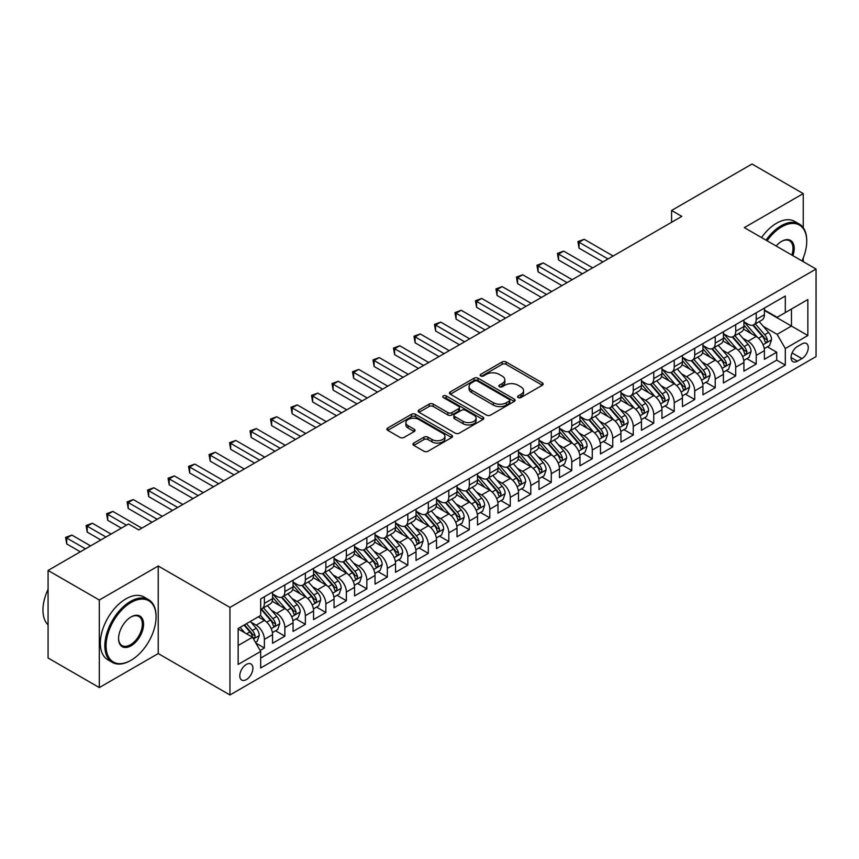 <?xml version="1.0" encoding="UTF-8"?>
<svg xmlns="http://www.w3.org/2000/svg" width="859" height="859" viewBox="0 0 859 859"><rect width="100%" height="100%" fill="white"/><g stroke="black" fill="none" stroke-linecap="round" stroke-linejoin="round"><path stroke-width="1.29" d="M518.138 397.556A1.986 1.149 0 0 0 520.951 397.556L542.33 385.219A2.845 1.643 0 0 0 543.156 384.059A2.845 1.643 0 0 0 542.33 382.899L506.123 361.993A2.845 1.643 0 0 0 502.096 361.993L480.729 374.331A1.986 1.149 0 0 0 480.138 375.147A1.986 1.149 0 0 0 480.729 375.963A1.986 1.149 0 0 0 483.542 375.963L486.301 374.363A9.105 5.251 0 0 1 499.176 374.363L502.193 376.102A9.105 5.251 0 0 1 504.867 379.818A9.105 5.251 0 0 1 502.193 383.533L499.433 385.133A1.986 1.149 0 0 0 498.854 385.949A1.986 1.149 0 0 0 499.433 386.754A1.986 1.149 0 0 0 502.247 386.754L505.017 385.165A9.105 5.251 0 0 1 517.891 385.165L520.908 386.904A9.105 5.251 0 0 1 523.571 390.62A9.105 5.251 0 0 1 520.908 394.335L518.138 395.935A1.986 1.149 0 0 0 517.558 396.751A1.986 1.149 0 0 0 518.138 397.556L518.138 395.935M246.34 679.587A9.277 5.358 120 0 0 252.406 671.416A9.277 5.358 120 0 0 250.978 663.986A9.277 5.358 120 0 0 246.34 664.447A9.277 5.358 120 0 0 240.284 672.618A9.277 5.358 120 0 0 241.701 680.049A9.277 5.358 120 0 0 246.34 679.587M413.791 443.051A2.845 1.643 0 0 0 412.954 444.221A2.845 1.643 0 0 0 413.791 445.381L423.949 451.243A2.845 1.643 0 0 0 427.975 451.243L451.705 437.542A2.845 1.643 0 0 0 452.543 436.372A2.845 1.643 0 0 0 451.705 435.212L415.498 414.306A2.845 1.643 0 0 0 411.482 414.306L387.742 428.018A2.845 1.643 0 0 0 386.904 429.178A2.845 1.643 0 0 0 387.742 430.338L400.015 437.424A2.845 1.643 0 0 0 404.031 437.424L414.188 431.562A2.845 1.643 0 0 0 415.026 430.391A2.845 1.643 0 0 0 414.188 429.232L408.111 425.72A7.613 4.392 0 0 1 405.877 422.617A7.613 4.392 0 0 1 410.581 418.558A7.613 4.392 0 0 1 418.87 419.503L442.707 433.269A7.613 4.392 0 0 1 444.941 436.372A7.613 4.392 0 0 1 440.238 440.431A7.613 4.392 0 0 1 431.948 439.486L427.975 437.188A2.845 1.643 0 0 0 423.949 437.188L413.791 443.051L413.791 445.381M158.228 566.006L99.311 600.022L48.072 570.44L48.072 657.994L99.311 687.576L158.228 653.559L229.954 694.974L229.954 607.42L158.228 566.006L158.228 653.559M803.24 227.699L803.24 193.608L744.324 227.624L816.05 269.039L229.954 607.42M803.24 193.608L752.012 164.026L671.577 210.466L671.577 222.298M48.072 570.44L128.506 524.001L138.75 529.917L681.821 216.382L671.577 210.466M486.505 415.122A2.845 1.643 0 0 0 490.532 415.122L514.262 401.421A2.845 1.643 0 0 0 515.099 400.262A2.845 1.643 0 0 0 514.262 399.102L478.055 378.196A2.845 1.643 0 0 0 474.039 378.196L450.299 391.897A2.845 1.643 0 0 0 449.472 393.057A2.845 1.643 0 0 0 450.299 394.217L486.505 415.122M444.157 397.985A1.986 1.149 0 0 1 446.175 398.275L446.175 395.902L482.983 417.152A2.845 1.643 0 0 1 483.821 418.322A2.845 1.643 0 0 1 482.983 419.482L459.254 433.183A2.845 1.643 0 0 1 455.227 433.183L419.02 412.277L419.02 409.958A2.845 1.643 0 0 0 418.183 411.117A2.845 1.643 0 0 0 419.02 412.277M419.02 409.958L429.178 404.095A2.845 1.643 0 0 1 433.204 404.095L447.883 412.567A2.845 1.643 0 0 0 451.909 412.567L458.652 408.68A2.845 1.643 0 0 0 459.479 407.52A2.845 1.643 0 0 0 458.652 406.361L443.362 397.534A1.986 1.149 0 0 1 442.782 396.718A1.986 1.149 0 0 1 444.006 395.655A1.986 1.149 0 0 1 446.175 395.902M260.127 650.456L264.379 647.997L255.875 643.09M251.032 622.195L256.175 625.169A11.597 6.689 60 0 1 264.379 639.364L272.571 634.629L272.571 643.262L284.866 636.165L275.546 630.785M271.53 610.362L276.673 613.337A11.597 6.689 60 0 1 284.866 627.532L293.069 622.796L293.069 631.44L305.364 624.332L296.044 618.952M292.017 598.53L297.171 601.504A11.597 6.689 60 0 1 305.364 615.699L313.556 610.964L313.556 619.607L325.862 612.51L316.531 607.12M312.515 586.697L317.658 589.671A11.597 6.689 60 0 1 325.862 603.866L334.054 599.131L334.054 607.775L346.349 600.677L337.029 595.287M333.002 574.864L338.156 577.839A11.597 6.689 60 0 1 346.349 592.034L354.542 587.298L354.542 595.942L366.847 588.844L357.516 583.454M353.5 563.032L358.643 566.006A11.597 6.689 60 0 1 366.847 580.201L375.039 575.476L375.039 584.109L387.334 577.012L378.014 571.622M373.998 551.21L379.141 554.173A11.597 6.689 60 0 1 387.334 568.368L395.537 563.644L395.537 572.277L407.832 565.179L398.501 559.8M394.485 539.377L399.628 542.34A11.597 6.689 60 0 1 407.832 556.546L416.024 551.811L416.024 560.444L428.319 553.346L418.999 547.967M414.983 527.544L420.126 530.508A11.597 6.689 60 0 1 428.319 544.713L436.522 539.978L436.522 548.611L448.817 541.514L439.486 536.134M435.47 515.711L440.613 518.686A11.597 6.689 60 0 1 448.817 532.881L457.009 528.145L457.009 536.778L469.304 529.681L459.984 524.301M455.968 503.879L461.111 506.853A11.597 6.689 60 0 1 469.304 521.048L477.507 516.313L477.507 524.956L489.802 517.848L480.482 512.469M476.455 492.046L481.598 495.02A11.597 6.689 60 0 1 489.802 509.215L497.995 504.48L497.995 513.124L510.289 506.026L500.969 500.636M496.953 480.213L502.096 483.188A11.597 6.689 60 0 1 510.289 497.382L518.492 492.647L518.492 501.291L530.787 494.193L521.467 488.803M517.44 468.38L522.594 471.355A11.597 6.689 60 0 1 530.787 485.55L538.98 480.815L538.98 489.458L551.285 482.361L541.954 476.97M537.938 456.548L543.081 459.522A11.597 6.689 60 0 1 551.285 473.717L559.477 468.993L559.477 477.625L571.772 470.528L562.452 465.138M558.425 444.726L563.579 447.689A11.597 6.689 60 0 1 571.772 461.884L579.975 457.16L579.975 465.793L592.27 458.695L582.939 453.316M578.923 432.893L584.066 435.857A11.597 6.689 60 0 1 592.27 450.062L600.462 445.327L600.462 453.96L612.757 446.863L603.437 441.483M599.421 421.06L604.564 424.024A11.597 6.689 60 0 1 612.757 438.23L620.96 433.494L620.96 442.127L633.255 435.03L623.924 429.65M619.908 409.228L625.051 412.191A11.597 6.689 60 0 1 633.255 426.397L641.448 421.662L641.448 430.295L653.742 423.197L644.422 417.818M640.406 397.395L645.549 400.369A11.597 6.689 60 0 1 653.742 414.564L661.945 409.829L661.945 418.473L674.24 411.364L664.909 405.985M660.893 385.562L666.036 388.536A11.597 6.689 60 0 1 674.24 402.731L682.433 397.996L682.433 406.64L694.727 399.532L685.407 394.152M681.391 373.729L686.534 376.704A11.597 6.689 60 0 1 694.727 390.899L702.93 386.163L702.93 394.807L715.225 387.71L705.905 382.319M701.878 361.897L707.032 364.871A11.597 6.689 60 0 1 715.225 379.066L723.418 374.331L723.418 382.974L735.712 375.877L726.392 370.487M722.376 350.064L727.519 353.038A11.597 6.689 60 0 1 735.712 367.233L743.915 362.509L743.915 371.142L756.21 364.044L756.21 355.401A11.597 6.689 -120 0 0 748.017 341.206L742.863 338.231M746.89 358.654L756.21 364.044M272.571 634.629A11.597 6.689 -120 0 0 264.379 620.434L258.226 616.88M293.069 622.796A11.597 6.689 -120 0 0 284.866 608.601L272.196 601.279M313.556 610.964A11.597 6.689 -120 0 0 305.364 596.769L292.694 589.457M334.054 599.131A11.597 6.689 -120 0 0 325.862 584.936L313.181 577.624M354.542 587.298A11.597 6.689 -120 0 0 346.349 573.103L333.679 565.791M375.039 575.476A11.597 6.689 -120 0 0 366.847 561.271L354.166 553.958M395.537 563.644A11.597 6.689 -120 0 0 387.334 549.438L374.664 542.126M416.024 551.811A11.597 6.689 -120 0 0 407.832 537.616L395.151 530.293M436.522 539.978A11.597 6.689 -120 0 0 428.319 525.783L415.649 518.46M457.009 528.145A11.597 6.689 -120 0 0 448.817 513.95L436.147 506.627M477.507 516.313A11.597 6.689 -120 0 0 469.304 502.118L456.634 494.795M497.995 504.48A11.597 6.689 -120 0 0 489.802 490.285L477.132 482.973M518.492 492.647A11.597 6.689 -120 0 0 510.289 478.452L497.619 471.14M538.98 480.815A11.597 6.689 -120 0 0 530.787 466.62L518.117 459.307M559.477 468.993A11.597 6.689 -120 0 0 551.285 454.787L538.604 447.475M579.975 457.16A11.597 6.689 -120 0 0 571.772 442.954L559.102 435.642M600.462 445.327A11.597 6.689 -120 0 0 592.27 431.132L579.589 423.809M620.96 433.494A11.597 6.689 -120 0 0 612.757 419.299L600.087 411.976M641.448 421.662A11.597 6.689 -120 0 0 633.255 407.467L620.574 400.144M661.945 409.829A11.597 6.689 -120 0 0 653.742 395.634L641.072 388.311M682.433 397.996A11.597 6.689 -120 0 0 674.24 383.801L661.57 376.489M702.93 386.163A11.597 6.689 -120 0 0 694.727 371.968L682.057 364.656M723.418 374.331A11.597 6.689 -120 0 0 715.225 360.136L702.555 352.824M743.915 362.509A11.597 6.689 -120 0 0 735.712 348.303L723.042 340.991M801.909 343.933L797.399 346.531A8.987 5.186 120 0 0 791.536 354.445A8.987 5.186 120 0 0 792.911 361.65A8.987 5.186 120 0 0 797.399 361.199L801.909 358.6A8.987 5.186 120 0 0 807.782 350.687A8.987 5.186 120 0 0 806.397 343.482A8.987 5.186 120 0 0 801.909 343.933M229.954 694.974L816.05 356.592L816.05 269.039M238.147 645.517L252.492 637.228L260.685 651.433L260.685 667.991L785.309 365.107L785.309 348.539L777.116 334.344L763.361 326.409M260.685 651.433L238.147 664.447L238.147 628.477L260.685 615.463L260.685 598.895L785.309 296.011L785.309 312.579L807.857 299.555L807.857 335.525L785.309 348.539M272.571 593.934L276.673 596.296A11.597 6.689 60 0 0 282.471 596.865L290.664 592.141A11.597 6.689 -120 0 0 293.069 586.826L293.069 580.201M293.069 582.101L297.171 584.464A11.597 6.689 60 0 0 302.959 585.033L311.162 580.308A11.597 6.689 -120 0 0 313.556 574.993L313.556 568.368M313.556 570.269L317.658 572.631A11.597 6.689 60 0 0 323.456 573.211L331.649 568.475A11.597 6.689 -120 0 0 334.054 563.171L334.054 556.546M334.054 558.436L338.156 560.798A11.597 6.689 60 0 0 343.944 561.378L352.147 556.643A11.597 6.689 -120 0 0 354.542 551.338L354.542 544.713M354.542 546.603L358.643 548.965A11.597 6.689 60 0 0 364.441 549.545L372.634 544.81A11.597 6.689 -120 0 0 375.039 539.506L375.039 532.881M375.039 534.77L379.141 537.133A11.597 6.689 60 0 0 384.939 537.713L393.132 532.977A11.597 6.689 -120 0 0 395.537 527.673L395.537 521.048M395.537 522.938L399.628 525.311A11.597 6.689 60 0 0 405.427 525.88L413.63 521.145A11.597 6.689 -120 0 0 416.024 515.84L416.024 509.215M416.024 511.105L420.126 513.478A11.597 6.689 60 0 0 425.924 514.047L434.117 509.312A11.597 6.689 -120 0 0 436.522 504.008L436.522 497.382M436.522 499.272L440.613 501.645A11.597 6.689 60 0 0 446.412 502.214L454.615 497.479A11.597 6.689 -120 0 0 457.009 492.175L457.009 485.55M457.009 487.44L461.111 489.813A11.597 6.689 60 0 0 466.909 490.382L475.102 485.657A11.597 6.689 -120 0 0 477.507 480.342L477.507 473.717M477.507 475.618L481.598 477.98A11.597 6.689 60 0 0 487.397 478.549L495.6 473.824A11.597 6.689 -120 0 0 497.995 468.509L497.995 461.884M497.995 463.785L502.096 466.147A11.597 6.689 60 0 0 507.894 466.727L516.087 461.992A11.597 6.689 -120 0 0 518.492 456.687L518.492 450.052M518.492 451.952L522.594 454.314A11.597 6.689 60 0 0 528.382 454.894L536.585 450.159A11.597 6.689 -120 0 0 538.98 444.855L538.98 438.23M538.98 440.119L543.081 442.482A11.597 6.689 60 0 0 548.88 443.061L557.072 438.326A11.597 6.689 -120 0 0 559.477 433.022L559.477 426.397M559.477 428.287L563.579 430.649A11.597 6.689 60 0 0 569.367 431.229L577.57 426.493A11.597 6.689 -120 0 0 579.975 421.189L579.975 414.564M579.975 416.454L584.066 418.827A11.597 6.689 60 0 0 589.865 419.396L598.057 414.661A11.597 6.689 -120 0 0 600.462 409.356L600.462 402.731M600.462 404.621L604.564 406.994A11.597 6.689 60 0 0 610.362 407.563L618.555 402.828A11.597 6.689 -120 0 0 620.96 397.524L620.96 390.899M620.96 392.788L625.051 395.161A11.597 6.689 60 0 0 630.85 395.731L639.053 390.995A11.597 6.689 -120 0 0 641.448 385.691L641.448 379.066M641.448 380.956L645.549 383.329A11.597 6.689 60 0 0 651.347 383.898L659.54 379.173A11.597 6.689 -120 0 0 661.945 373.858L661.945 367.233M661.945 369.134L666.036 371.496A11.597 6.689 60 0 0 671.835 372.065L680.038 367.341A11.597 6.689 -120 0 0 682.433 362.026L682.433 355.401M682.433 357.301L686.534 359.663A11.597 6.689 60 0 0 692.333 360.243L700.525 355.508A11.597 6.689 -120 0 0 702.93 350.204L702.93 343.568M702.93 345.468L707.032 347.831A11.597 6.689 60 0 0 712.82 348.41L721.023 343.675A11.597 6.689 -120 0 0 723.418 338.371L723.418 331.746M723.418 333.636L727.519 335.998A11.597 6.689 60 0 0 733.318 336.578L741.51 331.842A11.597 6.689 -120 0 0 743.915 326.538L743.915 319.913M260.685 658.058L776.708 360.136L776.708 352.211L764.403 359.309L764.403 350.676A11.597 6.689 -120 0 0 756.21 336.47L743.54 329.158M743.915 321.803L748.017 324.165A11.597 6.689 -120 0 0 753.805 324.745A11.597 6.689 -120 0 0 756.21 319.441L756.21 312.816M753.805 324.745L762.008 320.01A11.597 6.689 -120 0 0 764.403 314.705L764.403 308.08M264.379 596.769L264.379 603.394A11.597 6.689 60 0 1 261.974 608.698A11.597 6.689 60 0 1 260.685 609.171M261.974 608.698L270.177 603.963A11.597 6.689 -120 0 0 272.571 598.659L272.571 592.034M284.866 584.936L284.866 591.561A11.597 6.689 60 0 1 282.471 596.865M305.364 573.103L305.364 579.728A11.597 6.689 60 0 1 302.959 585.033M325.862 561.271L325.862 567.896A11.597 6.689 60 0 1 323.456 573.211M346.349 549.438L346.349 556.063A11.597 6.689 60 0 1 343.944 561.378M366.847 537.605L366.847 544.241A11.597 6.689 60 0 1 364.441 549.545M387.334 525.783L387.334 532.408A11.597 6.689 60 0 1 384.939 537.713M407.832 513.95L407.832 520.575A11.597 6.689 60 0 1 405.427 525.88M428.319 502.118L428.319 508.743A11.597 6.689 60 0 1 425.924 514.047M448.817 490.285L448.817 496.91A11.597 6.689 60 0 1 446.412 502.214M469.304 478.452L469.304 485.077A11.597 6.689 60 0 1 466.909 490.382M489.802 466.62L489.802 473.245A11.597 6.689 60 0 1 487.397 478.549M510.289 454.787L510.289 461.412A11.597 6.689 60 0 1 507.894 466.727M530.787 442.954L530.787 449.579A11.597 6.689 60 0 1 528.382 454.894M551.285 431.121L551.285 437.757A11.597 6.689 60 0 1 548.88 443.061M571.772 419.299L571.772 425.924A11.597 6.689 60 0 1 569.367 431.229M592.27 407.467L592.27 414.092A11.597 6.689 60 0 1 589.865 419.396M612.757 395.634L612.757 402.259A11.597 6.689 60 0 1 610.362 407.563M633.255 383.801L633.255 390.426A11.597 6.689 60 0 1 630.85 395.731M653.742 371.968L653.742 378.594A11.597 6.689 60 0 1 651.347 383.898M674.24 360.136L674.24 366.761A11.597 6.689 60 0 1 671.835 372.065M694.727 348.303L694.727 354.928A11.597 6.689 60 0 1 692.333 360.243M715.225 336.47L715.225 343.095A11.597 6.689 60 0 1 712.82 348.41M735.712 324.638L735.712 331.273A11.597 6.689 60 0 1 733.318 336.578M735.712 367.233L735.712 375.877M715.225 379.066L715.225 387.71M694.727 390.899L694.727 399.532M674.24 402.731L674.24 411.364M653.742 414.564L653.742 423.197M633.255 426.397L633.255 435.03M612.757 438.23L612.757 446.863M592.27 450.062L592.27 458.695M571.772 461.884L571.772 470.528M551.285 473.717L551.285 482.361M530.787 485.55L530.787 494.193M510.289 497.382L510.289 506.026M489.802 509.215L489.802 517.848M469.304 521.048L469.304 529.681M448.817 532.881L448.817 541.514M428.319 544.713L428.319 553.346M407.832 556.546L407.832 565.179M387.334 568.368L387.334 577.012M366.847 580.201L366.847 588.844M346.349 592.034L346.349 600.677M325.862 603.866L325.862 612.51M305.364 615.699L305.364 624.332M284.866 627.532L284.866 636.165M264.379 639.364L264.379 647.997M252.492 637.228L238.147 628.949M777.116 334.344L791.461 326.066L791.461 309.025L807.857 299.555M764.403 310.443L807.857 335.525M764.403 309.97L777.116 317.304L785.309 312.579M803.24 261.641L803.24 258.001M99.311 600.022L99.311 687.576M767.377 346.832L776.708 352.211M776.708 360.136L785.309 365.107M518.933 397.835L520.908 396.708A9.105 5.251 0 0 0 523.571 392.982L523.571 390.62M504.867 379.818L504.867 382.191A9.105 5.251 0 0 1 502.193 385.906L500.228 387.044M542.287 385.24L506.123 364.356A2.845 1.643 0 0 0 502.096 364.356L481.523 376.242M514.23 401.443L478.055 380.558A2.845 1.643 0 0 0 474.039 380.558L450.341 394.238M509.237 401.067A1.986 1.149 0 0 0 509.817 400.262A1.986 1.149 0 0 0 509.237 399.446L477.454 381.095A1.986 1.149 0 0 0 474.64 381.095L471.72 382.781A9.105 5.251 0 0 0 469.057 386.496A9.105 5.251 0 0 0 471.72 390.211L493.453 402.753A9.105 5.251 0 0 0 506.316 402.753L509.237 401.067L509.237 403.44A1.986 1.149 0 0 0 509.817 402.624L509.817 400.262M469.057 386.496L469.057 388.859A9.105 5.251 0 0 0 471.72 392.584L471.72 390.211M509.237 403.44L506.316 405.126A9.105 5.251 0 0 1 493.453 405.126L471.72 392.584M419.063 412.299L429.178 406.457L429.178 404.095M459.479 407.52L459.479 409.883A2.845 1.643 0 0 1 458.652 411.042L451.909 414.94A2.845 1.643 0 0 1 447.883 414.94L433.204 406.457A2.845 1.643 0 0 0 429.178 406.457M446.175 398.275L482.951 419.503M463.119 421.372A7.613 4.392 0 0 0 471.419 422.317A7.613 4.392 0 0 0 476.111 418.258A7.613 4.392 0 0 0 473.889 415.155L465.492 410.301A2.845 1.643 0 0 0 461.466 410.301L454.722 414.199A2.845 1.643 0 0 0 453.896 415.359A2.845 1.643 0 0 0 454.722 416.518L463.119 421.372L463.119 423.734A7.613 4.392 0 0 0 471.419 424.69A7.613 4.392 0 0 0 476.111 420.631L476.111 418.258M453.896 415.359L453.896 417.721A2.845 1.643 0 0 0 454.722 418.881L454.722 416.518M463.119 423.734L454.722 418.881M444.941 436.372L444.941 438.745A7.613 4.392 0 0 1 440.238 442.804A7.613 4.392 0 0 1 431.948 441.848L427.975 439.561A2.845 1.643 0 0 0 423.949 439.561L413.823 445.402M405.877 422.617L405.877 424.98A7.613 4.392 0 0 0 408.111 428.083L408.111 425.72M414.156 431.583L408.111 428.083M451.673 437.564L415.498 416.679A2.845 1.643 0 0 0 411.482 416.679L387.774 430.359M764.231 348.647L769.535 345.586L771.575 339.67A7.677 4.435 -120 0 0 768.59 332.454L759.227 321.62M757.348 337.222L746.246 324.369A22.173 12.799 -120 0 0 743.915 321.932M751.26 333.614L745.054 326.42A18.404 10.63 -120 0 0 743.915 325.185M613.165 256.025L584.174 239.274L579.052 242.238L579.052 248.154L602.921 261.931M752.763 325.164L762.234 336.127A7.677 4.435 60 0 1 764.972 341.42C766.131 342.956 766.947 342.483 767.431 339.992A7.677 4.435 -120 0 0 764.693 334.709L755.329 323.864M753.322 324.981L763.501 336.76A3.908 2.255 60 0 1 764.489 338.296L767.431 339.992M764.972 341.42L765.53 342.322M579.052 248.154L577.924 241.583L608.043 258.978M577.924 241.583L584.174 239.274M801.995 260.921A35.359 20.412 120 0 0 806.73 241.293A35.359 20.412 120 0 0 781.722 226.851A35.359 20.412 120 0 0 767.087 240.767M766.035 240.155A36.228 20.917 -60 0 1 781.11 225.788A36.228 20.917 -60 0 1 799.224 223.995A36.228 20.917 -60 0 1 806.73 240.584A36.228 20.917 -60 0 1 806.719 240.939M776.16 246.007A17.674 10.211 -60 0 1 781.722 241.293L781.722 241.293A17.674 10.211 -60 0 1 792.921 255.681M761.525 237.556A36.228 20.917 -60 0 1 776.6 223.19A36.228 20.917 -60 0 1 794.715 221.397L799.224 223.995M791.848 255.059A16.804 9.707 120 0 0 789.518 240.81A16.804 9.707 120 0 0 781.411 241.476M130.461 660.603L131.073 660.249A35.359 20.412 120 0 0 156.07 616.945A35.359 20.412 120 0 0 131.073 602.503A35.359 20.412 120 0 0 106.065 645.807A35.359 20.412 120 0 0 131.073 660.249L130.461 660.603A36.228 20.917 -60 0 1 112.346 662.396A36.228 20.917 -60 0 1 106.784 633.362A36.228 20.917 -60 0 1 130.461 601.44A36.228 20.917 -60 0 1 148.564 599.646A36.228 20.917 -60 0 1 156.07 616.236A36.228 20.917 -60 0 1 156.07 616.59M131.073 645.807A17.674 10.211 -60 0 1 118.574 638.591A17.674 10.211 -60 0 1 131.073 616.945L131.073 616.945A17.674 10.211 -60 0 1 143.571 624.16A17.674 10.211 -60 0 1 131.073 645.807M118.574 638.226A16.804 9.707 120 0 0 122.053 645.581A16.804 9.707 120 0 0 130.461 644.744A16.804 9.707 120 0 0 141.434 629.937A16.804 9.707 120 0 0 138.857 616.461A16.804 9.707 120 0 0 130.761 617.127M112.346 662.396L107.837 659.787A36.228 20.917 -60 0 1 102.285 630.764A36.228 20.917 -60 0 1 125.951 598.841A36.228 20.917 -60 0 1 144.065 597.048L148.564 599.646M48.072 624.869A36.228 20.917 -60 0 1 48.072 589.371M743.744 360.469L749.037 357.419L751.088 351.503A7.677 4.435 -120 0 0 748.092 344.287L738.729 333.453M736.861 349.055L725.748 336.202A22.173 12.799 -120 0 0 723.418 333.764M730.762 345.447L724.556 338.253A18.404 10.63 -120 0 0 723.418 337.018M592.678 267.847L563.676 251.107L558.554 254.071L558.554 259.987L582.423 273.763M732.276 336.996L741.746 347.959A7.677 4.435 60 0 1 744.485 353.242C745.633 354.788 746.45 354.316 746.943 351.825A7.677 4.435 -120 0 0 744.205 346.542L734.842 335.697M732.824 336.814L743.003 348.593A3.908 2.255 60 0 1 743.991 350.128L746.943 351.825M744.485 353.242L745.043 354.155M558.554 259.987L557.427 253.416L587.556 270.81M557.427 253.416L563.676 251.107M723.246 372.301L728.539 369.252L730.59 363.336A7.677 4.435 -120 0 0 727.605 356.12L718.242 345.275M716.363 360.887L705.26 348.035A22.173 12.799 -120 0 0 702.93 345.597M710.275 357.28L704.058 350.085A18.404 10.63 -120 0 0 702.93 348.851M572.18 279.68L543.189 262.94L538.067 265.903L538.067 271.82L561.936 285.596M711.778 348.818L721.249 359.792A7.677 4.435 60 0 1 723.987 365.075C725.146 366.621 725.962 366.149 726.446 363.658A7.677 4.435 -120 0 0 723.707 358.364L714.344 347.53M712.336 348.647L722.516 360.426A3.908 2.255 60 0 1 723.503 361.961L726.446 363.658M723.987 365.075L724.545 365.988M538.067 271.82L536.939 265.248L567.058 282.643M536.939 265.248L543.189 262.94M702.759 384.134L708.052 381.085L710.103 375.168A7.677 4.435 -120 0 0 707.107 367.953L697.744 357.108M695.865 372.72L684.763 359.867A22.173 12.799 -120 0 0 682.433 357.43M689.777 369.112L683.571 361.918A18.404 10.63 -120 0 0 682.433 360.683M551.693 291.512L522.691 274.773L517.569 277.736L517.569 283.642L541.438 297.429M691.291 360.651L700.761 371.625A7.677 4.435 60 0 1 703.5 376.908C704.648 378.454 705.464 377.981 705.958 375.49A7.677 4.435 -120 0 0 703.22 370.197L693.857 359.363M691.839 360.479L702.018 372.258A3.908 2.255 60 0 1 703.006 373.783L705.958 375.49M703.5 376.908L704.058 377.82M517.569 283.642L516.442 277.081L546.571 294.476M516.442 277.081L522.691 274.773M682.261 395.967L687.554 392.907L689.605 386.99A7.677 4.435 -120 0 0 686.62 379.785L677.257 368.941M675.378 384.553L664.275 371.689A22.173 12.799 -120 0 0 661.945 369.252M669.29 380.945L663.073 373.751A18.404 10.63 -120 0 0 661.945 372.516M531.195 303.345L502.204 286.605L497.071 289.558L497.071 295.475L520.951 309.261M670.793 372.484L680.264 383.447A7.677 4.435 60 0 1 683.002 388.74C684.151 390.287 684.977 389.814 685.461 387.323A7.677 4.435 -120 0 0 682.722 382.03L673.359 371.195M671.351 372.312L681.531 384.091A3.908 2.255 60 0 1 682.508 385.616L685.461 387.323M683.002 388.74L683.56 389.653M497.071 295.475L495.944 288.914L526.073 306.309M495.944 288.914L502.204 286.605M661.774 407.8L667.067 404.739L669.118 398.823A7.677 4.435 -120 0 0 666.122 391.618L656.759 380.773M654.88 396.386L643.778 383.522A22.173 12.799 -120 0 0 641.448 381.085M648.792 392.778L642.586 385.584A18.404 10.63 -120 0 0 641.448 384.349M510.708 315.178L481.706 298.438L476.584 301.391L476.584 307.307L500.453 321.094M650.295 384.317L659.766 395.28A7.677 4.435 60 0 1 662.504 400.573C663.663 402.119 664.479 401.647 664.963 399.156A7.677 4.435 -120 0 0 662.225 393.862L652.861 383.017M650.854 384.134L661.033 395.924A3.908 2.255 60 0 1 662.021 397.449L664.963 399.156M662.504 400.573L663.062 401.486M476.584 307.307L475.457 300.747L505.575 318.131M475.457 300.747L481.706 298.438M641.276 419.632L646.569 416.572L648.62 410.656A7.677 4.435 -120 0 0 645.635 403.451L636.272 392.606M634.393 408.218L623.29 395.355A22.173 12.799 -120 0 0 620.96 392.917M628.305 404.61L622.088 397.416A18.404 10.63 -120 0 0 620.96 396.182M490.21 327.011L461.208 310.271L456.086 313.224L456.086 319.14L479.966 332.927M629.808 396.149L639.279 407.112A7.677 4.435 60 0 1 642.017 412.406C643.166 413.952 643.992 413.48 644.475 410.989A7.677 4.435 -120 0 0 641.737 405.695L632.374 394.85M630.366 395.967L640.535 407.757A3.908 2.255 60 0 1 641.523 409.281L644.475 410.989M642.017 412.406L642.575 413.319M456.086 319.14L454.959 312.579L485.088 329.963M454.959 312.579L461.208 310.271M620.789 431.465L626.082 428.405L628.133 422.488A7.677 4.435 -120 0 0 625.137 415.284L615.774 404.439M613.895 420.04L602.793 407.187A22.173 12.799 -120 0 0 600.462 404.75M607.807 416.432L601.601 409.249A18.404 10.63 -120 0 0 600.462 408.014M469.712 338.843L440.721 322.104L435.599 325.056L435.599 330.973L459.468 344.76M609.31 407.982L618.781 418.945A7.677 4.435 60 0 1 621.519 424.239C622.678 425.785 623.494 425.312 623.978 422.821A7.677 4.435 -120 0 0 621.24 417.528L611.876 406.683M609.869 407.8L620.048 419.589A3.908 2.255 60 0 1 621.036 421.114L623.978 422.821M621.519 424.239L622.077 425.151M435.599 330.973L434.471 324.401L464.59 341.796M434.471 324.401L440.721 322.104M600.291 443.298L605.584 440.238L607.635 434.321A7.677 4.435 -120 0 0 604.639 427.106L595.276 416.271M593.408 431.873L582.305 419.02A22.173 12.799 -120 0 0 579.975 416.583M587.32 428.265L581.103 421.082A18.404 10.63 -120 0 0 579.975 419.836M449.225 350.676L420.223 333.936L415.101 336.889L415.101 342.805L438.981 356.592M588.823 419.815L598.293 430.778A7.677 4.435 60 0 1 601.032 436.071C602.18 437.618 603.007 437.134 603.49 434.643A7.677 4.435 -120 0 0 600.752 429.36L591.389 418.516M589.381 419.632L599.55 431.411A3.908 2.255 60 0 1 600.538 432.947L603.49 434.643M601.032 436.071L601.59 436.984M415.101 342.805L413.974 336.234L444.103 353.629M413.974 336.234L420.223 333.936M579.793 455.13L585.097 452.07L587.137 446.154A7.677 4.435 -120 0 0 584.152 438.938L574.789 428.104M572.91 443.706L561.807 430.853A22.173 12.799 -120 0 0 559.477 428.416M566.822 440.098L560.616 432.904A18.404 10.63 -120 0 0 559.477 431.669M428.727 362.509L399.736 345.758L394.614 348.722L394.614 354.638L418.483 368.414M568.325 431.647L577.796 442.61A7.677 4.435 60 0 1 580.534 447.904C581.693 449.44 582.509 448.967 582.993 446.476A7.677 4.435 -120 0 0 580.255 441.193L570.891 430.348M568.883 431.465L579.063 443.244A3.908 2.255 60 0 1 580.05 444.779L582.993 446.476M580.534 447.904L581.092 448.806M394.614 354.638L393.486 348.067L423.605 365.462M393.486 348.067L399.736 345.758M559.306 466.963L564.599 463.903L566.65 457.987A7.677 4.435 -120 0 0 563.654 450.771L554.291 439.937M552.423 455.538L541.31 442.686A22.173 12.799 -120 0 0 538.98 440.248M546.324 451.931L540.118 444.737A18.404 10.63 -120 0 0 538.98 443.502M408.24 374.331L379.238 357.591L374.116 360.555L374.116 366.471L397.996 380.247M547.838 443.48L557.308 454.443A7.677 4.435 60 0 1 560.047 459.726C561.195 461.272 562.022 460.8 562.505 458.309A7.677 4.435 -120 0 0 559.767 453.026L550.404 442.181M548.396 443.298L558.565 455.077A3.908 2.255 60 0 1 559.553 456.612L562.505 458.309M560.047 459.726L560.605 460.639M374.116 366.471L372.989 359.9L403.118 377.294M372.989 359.9L379.238 357.591M538.808 478.785L544.112 475.736L546.152 469.819A7.677 4.435 -120 0 0 543.167 462.604L533.804 451.759M531.925 467.371L520.822 454.518A22.173 12.799 -120 0 0 518.492 452.081M525.837 463.763L519.62 456.569A18.404 10.63 -120 0 0 518.492 455.334M387.742 386.163L358.751 369.424L353.629 372.387L353.629 378.304L377.498 392.08M527.34 455.302L536.811 466.276A7.677 4.435 60 0 1 539.549 471.559C540.708 473.105 541.524 472.633 542.008 470.141A7.677 4.435 -120 0 0 539.269 464.848L529.906 454.014M527.898 455.13L538.078 466.909A3.908 2.255 60 0 1 539.065 468.445L542.008 470.141M539.549 471.559L540.107 472.471M353.629 378.304L352.501 371.732L382.62 389.127M352.501 371.732L358.751 369.424M518.321 490.618L523.614 487.568L525.665 481.652A7.677 4.435 -120 0 0 522.669 474.436L513.306 463.592M511.438 479.204L500.325 466.351A22.173 12.799 -120 0 0 497.995 463.914M505.339 475.596L499.133 468.402A18.404 10.63 -120 0 0 497.995 467.167M367.255 397.996L338.253 381.256L333.131 384.22L333.131 390.126L357 403.913M506.853 467.135L516.323 478.109A7.677 4.435 60 0 1 519.061 483.392C520.21 484.938 521.026 484.465 521.52 481.974A7.677 4.435 -120 0 0 518.782 476.681L509.419 465.846M507.401 466.963L517.58 478.742A3.908 2.255 60 0 1 518.568 480.267L521.52 481.974M519.061 483.392L519.62 484.304M333.131 390.126L332.003 383.565L362.133 400.96M332.003 383.565L338.253 381.256M497.823 502.451L503.116 499.39L505.167 493.474A7.677 4.435 -120 0 0 502.182 486.269L492.819 475.424M490.94 491.037L479.837 478.173A22.173 12.799 -120 0 0 477.507 475.736M484.852 487.429L478.635 480.235A18.404 10.63 -120 0 0 477.507 479M346.757 409.829L317.766 393.089L312.644 396.042L312.644 401.958L336.513 415.745M486.355 478.968L495.826 489.931A7.677 4.435 60 0 1 498.564 495.224C499.723 496.77 500.539 496.298 501.022 493.807A7.677 4.435 -120 0 0 498.284 488.513L488.921 477.679M486.913 478.796L497.093 490.575A3.908 2.255 60 0 1 498.07 492.1L501.022 493.807M498.564 495.224L499.122 496.137M312.644 401.958L311.516 395.398L341.635 412.792M311.516 395.398L317.766 393.089M477.336 514.283L482.629 511.223L484.68 505.307A7.677 4.435 -120 0 0 481.684 498.102L472.321 487.257M470.442 502.869L459.34 490.006A22.173 12.799 -120 0 0 457.009 487.568M464.354 499.262L458.148 492.067A18.404 10.63 -120 0 0 457.009 490.833M326.27 421.662L297.268 404.922L292.146 407.875L292.146 413.791L316.015 427.578M465.857 490.8L475.338 501.763A7.677 4.435 60 0 1 478.076 507.057C479.225 508.603 480.041 508.131 480.535 505.64A7.677 4.435 -120 0 0 477.797 500.346L468.434 489.512M466.416 490.618L476.595 502.408A3.908 2.255 60 0 1 477.583 503.932L480.535 505.64M478.076 507.057L478.635 507.97M292.146 413.791L291.018 407.23L321.137 424.614M291.018 407.23L297.268 404.922M456.838 526.116L462.131 523.056L464.182 517.139A7.677 4.435 -120 0 0 461.197 509.935L451.834 499.09M449.955 514.702L438.852 501.839A22.173 12.799 -120 0 0 436.522 499.401M443.867 511.094L437.65 503.9A18.404 10.63 -120 0 0 436.522 502.665M305.772 433.494L276.781 416.755L271.648 419.707L271.648 425.624L295.528 439.411M445.37 502.633L454.841 513.596A7.677 4.435 60 0 1 457.579 518.89C458.727 520.436 459.554 519.963 460.037 517.472A7.677 4.435 -120 0 0 457.299 512.179L447.936 501.334M445.928 502.451L456.108 514.24A3.908 2.255 60 0 1 457.085 515.765L460.037 517.472M457.579 518.89L458.137 519.802M271.648 425.624L270.521 419.063L300.65 436.447M270.521 419.063L276.781 416.755M436.351 537.949L441.644 534.889L443.695 528.972A7.677 4.435 -120 0 0 440.699 521.767L431.336 510.922M429.457 526.524L418.354 513.671A22.173 12.799 -120 0 0 416.024 511.234M423.369 522.916L417.163 515.733A18.404 10.63 -120 0 0 416.024 514.498M285.285 445.327L256.283 428.587L251.161 431.54L251.161 437.456L275.03 451.243M424.872 514.466L434.343 525.429A7.677 4.435 60 0 1 437.081 530.722C438.24 532.269 439.056 531.796 439.54 529.305A7.677 4.435 -120 0 0 436.802 524.011L427.438 513.167M425.43 514.283L435.61 526.073A3.908 2.255 60 0 1 436.597 527.598L439.54 529.305M437.081 530.722L437.639 531.635M251.161 437.456L250.033 430.896L280.152 448.28M250.033 430.896L256.283 428.587M415.853 549.781L421.146 546.721L423.197 540.805A7.677 4.435 -120 0 0 420.212 533.589L410.838 522.755M408.97 538.357L397.867 525.504A22.173 12.799 -120 0 0 395.537 523.067M402.882 534.749L396.665 527.566A18.404 10.63 -120 0 0 395.537 526.32M264.787 457.16L235.785 440.42L230.663 443.373L230.663 449.289L254.543 463.076M404.385 526.299L413.855 537.262A7.677 4.435 60 0 1 416.594 542.555C417.742 544.101 418.569 543.618 419.052 541.138A7.677 4.435 -120 0 0 416.314 535.844L406.951 524.999M404.943 526.116L415.112 537.895A3.908 2.255 60 0 1 416.1 539.431L419.052 541.138M416.594 542.555L417.152 543.468M230.663 449.289L229.536 442.718L259.665 460.113M229.536 442.718L235.785 440.42M395.365 561.614L400.659 558.554L402.699 552.638A7.677 4.435 -120 0 0 399.714 545.422L390.351 534.588M388.472 550.189L377.369 537.337A22.173 12.799 -120 0 0 375.039 534.899M382.384 546.582L376.178 539.398A18.404 10.63 -120 0 0 375.039 538.153M244.289 468.993L215.298 452.242L210.176 455.206L210.176 461.122L234.045 474.898M383.887 538.131L393.358 549.094A7.677 4.435 60 0 1 396.096 554.388C397.255 555.923 398.071 555.451 398.555 552.96A7.677 4.435 -120 0 0 395.816 547.677L386.453 536.832M384.445 537.949L394.625 549.728A3.908 2.255 60 0 1 395.612 551.263L398.555 552.96M396.096 554.388L396.654 555.29M210.176 461.122L209.048 454.551L239.167 471.945M209.048 454.551L215.298 452.242M374.868 573.447L380.161 570.387L382.212 564.47A7.677 4.435 -120 0 0 379.216 557.255L369.853 546.421M367.985 562.022L356.882 549.169A22.173 12.799 -120 0 0 354.542 546.732M361.897 558.414L355.68 551.22A18.404 10.63 -120 0 0 354.542 549.985M223.802 480.815L194.8 464.075L189.678 467.038L189.678 472.955L213.558 486.731M363.4 549.964L372.87 560.927A7.677 4.435 60 0 1 375.608 566.221C376.757 567.756 377.584 567.284 378.067 564.793A7.677 4.435 -120 0 0 375.329 559.51L365.966 548.665M363.958 549.781L374.127 561.561A3.908 2.255 60 0 1 375.115 563.096L378.067 564.793M375.608 566.221L376.167 567.123M189.678 472.955L188.55 466.383L218.68 483.778M188.55 466.383L194.8 464.075M354.37 585.269L359.674 582.219L361.714 576.303A7.677 4.435 -120 0 0 358.729 569.087L349.366 558.243M347.487 573.855L336.384 561.002A22.173 12.799 -120 0 0 334.054 558.565M341.399 570.247L335.193 563.053A18.404 10.63 -120 0 0 334.054 561.818M203.304 492.647L174.313 475.907L169.191 478.871L169.191 484.787L193.06 498.564M342.902 561.786L352.373 572.76A7.677 4.435 60 0 1 355.111 578.043C356.27 579.589 357.086 579.116 357.569 576.625A7.677 4.435 -120 0 0 354.831 571.332L345.468 560.497M343.46 561.614L353.64 573.393A3.908 2.255 60 0 1 354.627 574.929L357.569 576.625M355.111 578.043L355.669 578.955M169.191 484.787L168.063 478.216L198.182 495.611M168.063 478.216L174.313 475.907M333.883 597.102L339.176 594.052L341.227 588.136A7.677 4.435 -120 0 0 338.231 580.92L328.868 570.075M327 585.688L315.887 572.835A22.173 12.799 -120 0 0 313.556 570.397M320.901 582.08L314.695 574.886A18.404 10.63 -120 0 0 313.556 573.651M182.817 504.48L153.815 487.74L148.693 490.704L148.693 496.62L172.562 510.396M322.415 573.619L331.885 584.592A7.677 4.435 60 0 1 334.623 589.875C335.772 591.421 336.599 590.949 337.082 588.458A7.677 4.435 -120 0 0 334.344 583.164L324.981 572.33M322.973 573.447L333.142 585.226A3.908 2.255 60 0 1 334.13 586.761L337.082 588.458M334.623 589.875L335.182 590.788M148.693 496.62L147.565 490.049L177.695 507.444M147.565 490.049L153.815 487.74M313.385 608.934L318.689 605.874L320.729 599.958A7.677 4.435 -120 0 0 317.744 592.753L308.381 581.908M306.502 597.52L295.399 584.657A22.173 12.799 -120 0 0 293.069 582.219M300.414 593.913L294.197 586.718A18.404 10.63 -120 0 0 293.069 585.484M162.319 516.313L133.328 499.573L128.206 502.526L128.206 508.442L152.075 522.229M301.917 585.451L311.387 596.414A7.677 4.435 60 0 1 314.126 601.708C315.285 603.254 316.101 602.782 316.584 600.291A7.677 4.435 -120 0 0 313.846 594.997L304.483 584.163M302.475 585.28L312.655 597.059A3.908 2.255 60 0 1 313.642 598.583L316.584 600.291M314.126 601.708L314.684 602.621M128.206 508.442L127.078 501.881L157.197 519.276M127.078 501.881L133.328 499.573M292.898 620.767L298.191 617.707L300.242 611.791A7.677 4.435 -120 0 0 297.246 604.586L287.883 593.741M286.004 609.353L274.901 596.49A22.173 12.799 -120 0 0 272.571 594.052M279.916 605.745L273.71 598.551A18.404 10.63 -120 0 0 272.571 597.316M141.832 528.145L112.83 511.406L107.708 514.358L107.708 520.275L121.334 528.145M281.43 597.284L290.9 608.247A7.677 4.435 60 0 1 293.638 613.541C294.787 615.087 295.603 614.615 296.097 612.123A7.677 4.435 -120 0 0 293.359 606.83L283.996 595.996M281.977 597.102L292.157 608.891A3.908 2.255 60 0 1 293.144 610.416L296.097 612.123M293.638 613.541L294.197 614.453M107.708 520.275L106.58 513.714L126.456 525.193M106.58 513.714L112.83 511.406M272.4 632.6L277.693 629.54L279.744 623.623A7.677 4.435 -120 0 0 276.759 616.418L267.396 605.574M265.517 621.186L260.61 615.506M259.429 617.578L258.634 616.655M111.09 534.062L92.343 523.238L87.21 526.191L87.21 532.108L100.847 539.978M260.932 609.117L270.402 620.08A7.677 4.435 60 0 1 273.141 625.373C274.3 626.92 275.116 626.447 275.599 623.956A7.677 4.435 -120 0 0 272.861 618.663L263.498 607.818M261.49 608.934L271.669 620.724A3.908 2.255 60 0 1 272.647 622.249L275.599 623.956M273.141 625.373L273.699 626.286M87.21 532.108L86.083 525.547L105.968 537.015M86.083 525.547L92.343 523.238M255.467 642.382L257.206 641.372L259.257 635.456A7.677 4.435 -120 0 0 256.261 628.251L250.366 621.422M244.869 632.825L240.123 627.338M238.931 629.4L238.147 628.498M90.592 545.894L71.845 535.071L66.723 538.024L66.723 543.94L80.349 551.811M244.01 625.084L249.905 631.913A7.677 4.435 60 0 1 252.643 637.206C253.802 638.752 254.618 638.28 255.112 635.789A7.677 4.435 -120 0 0 252.363 630.495L246.469 623.666M244.493 624.815L251.172 632.557A3.908 2.255 60 0 1 252.159 634.082L255.112 635.789M252.643 637.206L253.212 638.119M66.723 543.94L65.595 537.38L85.47 548.847M65.595 537.38L71.845 535.071M256.175 625.169L264.379 620.434M276.673 613.337L284.866 608.601M297.171 601.504L305.364 596.769M317.658 589.671L325.862 584.936M338.156 577.839L346.349 573.103M358.643 566.006L366.847 561.271M379.141 554.173L387.334 549.438M399.628 542.34L407.832 537.616M420.126 530.508L428.319 525.783M440.613 518.686L448.817 513.95M461.111 506.853L469.304 502.118M481.598 495.02L489.802 490.285M502.096 483.188L510.289 478.452M522.594 471.355L530.787 466.62M543.081 459.522L551.285 454.787M563.579 447.689L571.772 442.954M584.066 435.857L592.27 431.132M604.564 424.024L612.757 419.299M625.051 412.191L633.255 407.467M645.549 400.369L653.742 395.634M666.036 388.536L674.24 383.801M686.534 376.704L694.727 371.968M707.032 364.871L715.225 360.136M727.519 353.038L735.712 348.303M748.017 341.206L756.21 336.47M756.21 319.441L764.403 314.705M264.379 603.394L272.571 598.659M284.866 591.561L293.069 586.826M305.364 579.728L313.556 574.993M325.862 567.896L334.054 563.171M346.349 556.063L354.542 551.338M366.847 544.241L375.039 539.506M387.334 532.408L395.537 527.673M407.832 520.575L416.024 515.84M428.319 508.743L436.522 504.008M448.817 496.91L457.009 492.175M469.304 485.077L477.507 480.342M489.802 473.245L497.995 468.509M510.289 461.412L518.492 456.687M530.787 449.579L538.98 444.855M551.285 437.757L559.477 433.022M571.772 425.924L579.975 421.189M592.27 414.092L600.462 409.356M612.757 402.259L620.96 397.524M633.255 390.426L641.448 385.691M653.742 378.594L661.945 373.858M674.24 366.761L682.433 362.026M694.727 354.928L702.93 350.204M715.225 343.095L723.418 338.371M735.712 331.273L743.915 326.538M756.21 355.401L764.403 350.676M792.084 352.931L801.909 358.6M791.053 357.537L797.399 361.199M520.908 396.708L520.908 394.335M499.433 386.754L499.433 385.133M502.193 385.906L502.193 383.533M480.729 375.963L480.729 374.331M502.096 364.356L502.096 361.993M506.123 364.356L506.123 361.993M542.33 385.219L542.33 382.899M450.299 394.217L450.299 391.897M474.039 380.558L474.039 378.196M478.055 380.558L478.055 378.196M514.262 401.421L514.262 399.102M493.453 405.126L493.453 402.753M506.316 405.126L506.316 402.753M433.204 406.457L433.204 404.095M447.883 414.94L447.883 412.567M451.909 414.94L451.909 412.567M458.652 411.042L458.652 408.68M482.983 419.482L482.983 417.152M423.949 439.561L423.949 437.188M427.975 439.561L427.975 437.188M431.948 441.848L431.948 439.486M414.188 431.562L414.188 429.232M387.742 430.338L387.742 428.018M411.482 416.679L411.482 414.306M415.498 416.679L415.498 414.306M451.705 437.542L451.705 435.212M763.06 344.706L771.532 339.82M746.246 324.369L747.298 323.757M764.693 334.709L768.59 332.454M758.572 338.242L762.234 336.127M742.573 356.539L751.034 351.653M725.748 336.202L726.811 335.59M744.205 346.542L748.092 344.287M738.085 350.075L741.746 347.959M722.075 368.371L730.547 363.475M705.26 348.035L706.313 347.423M723.707 358.364L727.605 356.12M717.587 361.907L721.249 359.792M701.588 380.204L710.049 375.308M684.763 359.867L685.826 359.255M703.22 370.197L707.107 367.953M697.089 373.729L700.761 371.625M681.09 392.026L689.552 387.141M664.275 371.689L665.328 371.088M682.722 382.03L686.62 379.785M676.602 385.562L680.264 383.447M660.603 403.859L669.064 398.973M643.778 383.522L644.83 382.921M662.225 393.862L666.122 391.618M656.104 397.395L659.766 395.28M640.105 415.692L648.566 410.806M623.29 395.355L624.343 394.743M641.737 405.695L645.635 403.451M635.617 409.228L639.279 407.112M619.607 427.524L628.079 422.639M602.793 407.187L603.845 406.575M621.24 417.528L625.137 415.284M615.119 421.06L618.781 418.945M599.12 439.357L607.581 434.471M582.305 419.02L583.358 418.408M600.752 429.36L604.639 427.106M594.632 432.893L598.293 430.778M578.622 451.19L587.094 446.304M561.807 430.853L562.86 430.241M580.255 441.193L584.152 438.938M574.134 444.726L577.796 442.61M558.135 463.022L566.596 458.137M541.31 442.686L542.373 442.074M559.767 453.026L563.654 450.771M553.647 456.558L557.308 454.443M537.637 474.855L546.109 469.959M520.822 454.518L521.875 453.906M539.269 464.848L543.167 462.604M533.149 468.391L536.811 466.276M517.15 486.688L525.611 481.792M500.325 466.351L501.388 465.739M518.782 476.681L522.669 474.436M512.651 480.224L516.323 478.109M496.652 498.51L505.124 493.624M479.837 478.173L480.89 477.572M498.284 488.513L502.182 486.269M492.164 492.046L495.826 489.931M476.165 510.343L484.626 505.457M459.34 490.006L460.403 489.405M477.797 500.346L481.684 498.102M471.666 503.879L475.338 501.763M455.667 522.175L464.128 517.29M438.852 501.839L439.905 501.226M457.299 512.179L461.197 509.935M451.179 515.711L454.841 513.596M435.18 534.008L443.641 529.123M418.354 513.671L419.407 513.059M436.802 524.011L440.699 521.767M430.681 527.544L434.343 525.429M414.682 545.841L423.143 540.955M397.867 525.504L398.92 524.892M416.314 535.844L420.212 533.589M410.194 539.377L413.855 537.262M394.184 557.674L402.656 552.788M377.369 537.337L378.422 536.725M395.816 547.677L399.714 545.422M389.696 551.21L393.358 549.094M373.697 569.506L382.158 564.621M356.882 549.169L357.935 548.557M375.329 559.51L379.216 557.255M369.209 563.042L372.87 560.927M353.199 581.339L361.671 576.453M336.384 561.002L337.437 560.39M354.831 571.332L358.729 569.087M348.711 574.875L352.373 572.76M332.712 593.172L341.173 588.275M315.887 572.835L316.95 572.223M334.344 583.164L338.231 580.92M328.224 586.708L331.885 584.592M312.214 604.994L320.686 600.108M295.399 584.657L296.452 584.056M313.846 594.997L317.744 592.753M307.726 598.53L311.387 596.414M291.727 616.826L300.188 611.941M274.901 596.49L275.964 595.888M293.359 606.83L297.246 604.586M287.228 610.362L290.9 608.247M271.229 628.659L279.701 623.774M272.861 618.663L276.759 616.418M266.741 622.195L270.402 620.08M253.469 638.913L259.203 635.606M252.363 630.495L256.261 628.251M246.597 633.824L249.905 631.913M806.73 241.293L806.73 240.584M156.07 616.945L156.07 616.236"/></g></svg>
